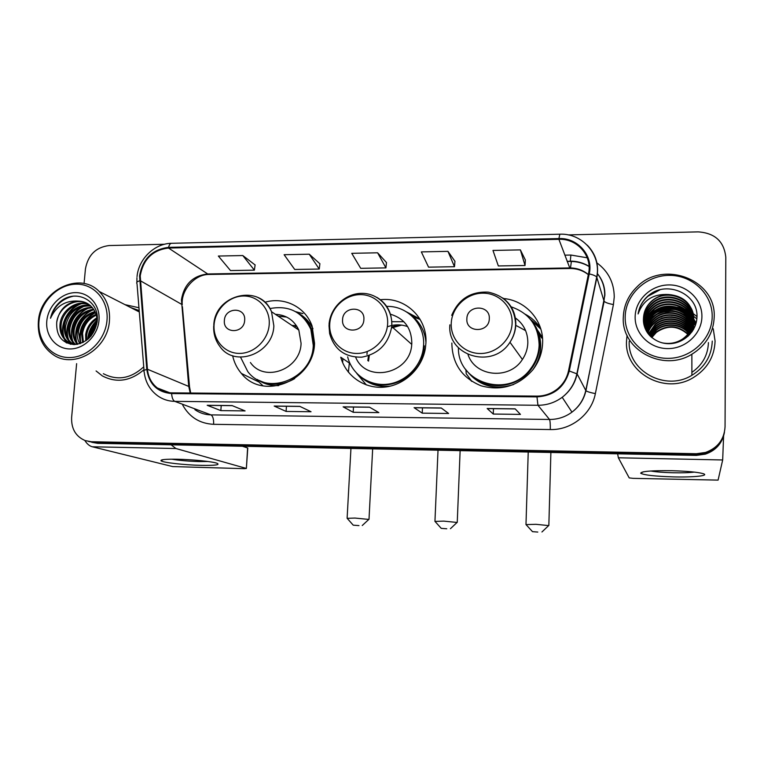 <?xml version="1.0" encoding="UTF-8"?>
<svg xmlns="http://www.w3.org/2000/svg" width="764" height="764" viewBox="0 0 764 764"><rect width="100%" height="100%" fill="white"/><g stroke="black" fill="none" stroke-linecap="round" stroke-linejoin="round"><path stroke-width="1.15" d="M451.849 343.036C452.202 363.645 461.953 377.903 481.11 385.81C501.327 391.302 518.575 385.963 532.842 369.795C538.983 361.744 542.239 352.777 542.621 342.883C543.653 320.469 525.651 300.386 503.552 298.533M465.687 369.346L465.935 370.148M470.653 380.061L471.35 381.083M349.95 363.435L340.754 357.218C345.844 376.108 364.676 389.153 384.588 387.109C404.5 385.18 422.272 368.267 425.405 348.136L425.92 343.084C427.639 317.795 404.815 296.527 380.396 299.755M232.638 355.709C234.118 362.432 237.031 368.334 241.376 373.424C262.883 401.253 313.928 380.673 314.548 343.275L312.104 326.066C305.485 306.975 284.218 296.461 264.917 302.248M537.293 329.819L542.45 337.401M542.497 337.965L540.406 335.463M398.655 324.853L391.665 327.087M368.477 355.718L367.828 360.618M419.465 319.199L412.149 316.019M540.396 327.718L530.359 319.276M688.765 313.632L686.082 312.361L688.765 313.632M684.869 311.865L679.416 310.241L684.869 311.865M676.369 309.716C669.856 308.885 663.544 309.659 657.432 312.027C663.544 309.659 669.856 308.885 676.369 309.716M654.748 313.202L650.154 315.838L654.748 313.202M91.747 442.28L97.735 443.34L696.329 455.401L705.382 454.141C715.677 450.55 721.961 443.597 724.253 433.283M88.567 441.477L94.593 442.547L696.348 454.57L705.468 453.3C715.82 449.69 722.142 442.69 724.444 432.309C722.142 442.69 715.82 449.69 705.468 453.3L696.348 454.57L94.593 442.547L88.567 441.477M691.41 313.526L690.188 312.782L691.41 313.526M686.024 310.7C675.452 306.507 664.976 306.775 654.605 311.531C664.976 306.775 675.452 306.507 686.024 310.7M652.647 312.543L648.932 314.911L652.647 312.543M96.083 370.96L102.347 375.907C116.567 383.289 130.443 381.217 143.976 369.7C130.443 381.217 116.567 383.289 102.347 375.907L96.083 370.96M626.499 341.26C624.522 372.555 664.661 395.227 693.034 377.769C707.072 369.155 714.426 356.931 715.085 341.088L713.251 328.806L715.085 341.088C714.426 356.931 707.072 369.155 693.034 377.769C664.661 395.227 624.522 372.555 626.499 341.26L627.043 335.32L626.499 341.26M140.223 275.919C143.174 259.321 152.609 250.029 168.529 248.042L558.895 239.313C577.298 238.387 592.654 255.988 588.5 273.76L568.511 370.855C566.907 378.17 563.173 384.244 557.281 389.067C551.283 393.746 544.522 396.096 536.996 396.115L171.69 392.858C166.323 392.763 161.538 391.13 157.327 387.969C151.501 383.347 148.216 377.101 147.442 369.241L140.223 275.919M139.573 275.928L146.783 369.365C149.037 384.206 157.317 392.266 171.633 393.565L536.977 396.879C553.881 395.8 564.644 387.167 569.285 370.998L589.264 273.884C593.523 255.663 577.775 237.623 558.914 238.569L168.586 247.355C152.275 249.398 142.601 258.92 139.573 275.928M645.761 318.855L646.85 317.9M647.423 317.423L649.839 315.618M650.976 314.863L656.629 311.922M660.612 310.509L672.778 309M677.191 309.42L683.79 311.063M685.174 311.578L687.189 312.447M688.937 313.316L690.656 314.291M691.105 314.558L692.146 315.236M692.413 315.417L693.043 315.857M693.597 316.267L695.813 318.063M696.061 318.282L696.835 318.999M525.355 259.989L520.38 249.885L492.971 250.439L498.338 265.948L525.03 265.49L525.365 259.884M454.933 261.278L447.952 251.356L421.336 251.9L428.556 267.152L454.494 266.712L454.943 261.183M255.119 264.955L242.799 255.548L218.351 256.045L230.508 270.571L254.383 270.16L255.128 264.86M319.896 263.761L309.248 254.192L284.113 254.708L294.713 269.463L319.247 269.043L319.906 263.666M386.469 262.539L377.607 252.798L351.746 253.323L360.703 268.326L385.925 267.887L386.479 262.444M138.962 307.749L124.981 304.645L138.962 307.749M76.629 363.654L71.635 417.316C71.176 428.728 75.712 436.502 85.243 440.618L91.422 441.735L696.376 453.73L705.544 452.45C717.768 447.952 724.272 439.396 725.055 426.799L725.8 257.296C724.148 241.5 714.951 233.03 698.21 231.884L568.101 234.901M164.508 244.27L109.08 245.55C95.882 247.23 88.003 255.023 85.434 268.938L84.069 283.559M515.146 408.836L520.446 414.394L493.267 414.05L487.174 408.511L515.146 408.836M299.794 406.352L311.043 411.748L286.099 411.433L274.18 406.056L299.794 406.352M232.094 405.579L245.101 410.917L220.844 410.612L207.197 405.292L232.094 405.579M441.229 407.986L448.63 413.486L422.234 413.152L414.078 407.67L441.229 407.986M369.48 407.155L378.858 412.608L353.207 412.283L343.112 406.849L369.48 407.155M353.207 412.283L353.493 407.05M422.234 413.152L422.473 407.842M220.844 410.612L221.216 405.522M207.76 405.369L207.197 405.292M286.099 411.433L286.433 406.276M274.668 406.142L274.18 406.056M493.267 414.05L493.468 408.664M377.607 252.798L385.925 267.887M309.248 254.192L319.247 269.043M242.799 255.548L254.383 270.16M447.952 251.356L454.494 266.712M520.38 249.885L525.03 265.49M96.14 324.853L91.174 335.902L96.14 324.853M201.075 465.352C184.267 464.999 162.245 462.507 160.984 460.73C160.45 459.536 166.055 459.04 177.831 459.24C192.757 459.546 212.134 461.542 216.833 463.204C220.595 464.865 215.343 465.582 201.075 465.352M171.642 459.183C179.215 460.453 188.364 461.246 199.079 461.571L208.009 461.504M84.833 440.465C87.039 443.96 89.531 446.071 92.31 446.778L172.674 466.575L244.241 468.666L246.371 468.456L247.612 447.962L242.446 446.262M171.107 444.82L175.959 448.525L246.199 468.399M106.989 320.45C108.88 300.634 94.287 283.731 76.18 284.17C58.102 284.323 40.817 301.446 39.021 320.909C36.949 340.372 50.987 357.647 69.285 357.552C87.545 357.753 105.375 340.257 106.989 320.45M109.433 320.832C110.245 308.904 106.826 299.116 99.196 291.466C79.504 270.876 40.196 290.463 38.381 321.31C37.407 336.227 42.545 347.496 53.795 355.098C74.624 369.222 107.944 348.909 109.433 320.832M139.191 310.576L130.568 307.5M97.143 321.3L94.306 325.435M89.674 336.704L89.417 337.831M89.589 337.659L89.703 336.504C90.4 331.127 92.864 326.438 97.076 322.418M85.769 340.849L85.635 334.766C86.771 327.46 90.524 321.797 96.875 317.776M86.638 340.228L86.657 335.195C87.679 328.339 91.126 322.866 97.009 318.779M82.608 342.644L81.519 332.999C83.104 324.098 87.955 317.891 96.063 314.357M83.362 342.272L82.55 333.438C84.03 324.92 88.614 318.817 96.302 315.14M79.8 343.724C77.603 339.904 76.782 335.73 77.345 331.213C79.332 320.928 85.196 314.386 94.927 311.569M80.478 343.504L78.396 331.662C80.287 321.72 85.893 315.236 95.233 312.218M77.279 344.325C73.831 340.133 72.446 335.157 73.115 329.399C75.521 317.824 82.331 311.101 93.552 309.229M77.88 344.211C74.767 340.085 73.535 335.3 74.175 329.847C76.476 318.598 83.056 311.903 93.915 309.773M74.824 344.354C70.107 340.133 68.101 334.527 68.827 327.555C71.692 314.711 79.408 307.93 91.986 307.224M75.435 344.392C71.033 340.152 69.19 334.689 69.896 328.023C72.647 315.494 80.144 308.713 92.396 307.691M73.583 344.593L72.972 344.277M72.456 343.981L71.549 343.399C66.105 339.264 63.746 333.362 64.472 325.693C65.885 313.469 78.453 302.964 90.248 305.524M73.038 344.106L72.637 343.838C67.194 339.713 64.835 333.82 65.57 326.161C68.827 312.361 77.202 305.619 90.696 305.915M76.763 344.402L67.165 341.623C61.683 337.459 59.325 331.519 60.06 323.802C61.531 310.537 76.094 299.679 88.347 304.091M74.366 344.593L68.273 342.071C62.801 337.917 60.432 331.987 61.168 324.28C62.629 311.273 76.667 300.491 88.834 304.425M90.782 336.361C91.47 331.863 93.475 327.785 96.78 324.146M56.708 322.37C56.144 335.95 62.056 343.361 74.452 344.593C86.953 342.893 94.535 335.186 97.19 321.482C99.989 300.959 76.371 288.467 60.738 301.303C55.428 305.781 52.009 311.435 50.5 318.263C56.164 306.011 65.418 300.29 78.262 301.092C66.287 302.487 59.105 309.582 56.708 322.37C58.198 308.274 74.442 297.263 86.819 303.193M78.262 301.092C82.961 301.217 86.943 302.678 90.2 305.476C94.956 309.792 97.257 315.341 97.123 322.112M46.814 320.861C45.248 335.826 56.068 349.053 70.087 348.947C84.088 349.072 97.725 335.673 98.986 320.498C100.447 305.333 89.302 292.326 75.388 292.631C61.492 292.717 48.189 305.896 46.814 320.861M103.36 373.692C117.36 380.949 130.816 378.657 143.747 366.815M50.5 318.263C54.11 306.24 61.626 298.905 73.057 296.241M66.707 342.998L65.026 339.846M64.434 338.309C59.525 325.846 68.111 308.532 81.118 303.814M70.746 344.287L69.333 341.546M68.731 339.98C63.937 327.651 72.379 310.576 85.215 305.858M74.07 344.277L73.583 343.217M72.981 341.623C68.282 329.427 76.601 312.591 89.254 307.873M77.164 343.246C72.57 331.175 80.755 314.587 93.237 309.859M80.86 343.37C78.625 330.201 83.477 319.954 95.414 312.629M88.347 338.844C88.891 332.006 91.823 325.97 97.133 320.737M66.115 342.711L64.214 338.977M63.508 336.895C59.611 325.072 67.347 309.258 79.246 304.129M70.288 344.192L68.531 340.668M67.815 338.548C64.023 326.877 71.635 311.311 83.343 306.192M73.611 344.211L72.781 342.329M72.064 340.181C69.572 326.323 74.671 315.666 87.373 308.226M76.257 341.785C73.841 328.128 78.864 317.614 91.355 310.232M80.401 343.37C78.052 329.933 82.999 319.553 95.242 312.228M87.803 339.312C88.213 331.977 91.317 325.569 97.114 320.078M358.965 525.603L353.216 525.164L358.965 525.603M347.114 518.317L354.993 518.059L368.821 519.424M244.661 320.326C246.084 306.727 224.864 306.947 224.377 320.469C222.868 334.021 244.174 333.963 244.661 320.326M250.411 362.518C264.354 382.936 300.615 369.413 301.073 343.303L298.829 330.067C294.083 320.164 286.28 314.921 275.422 314.319M240.66 357.399L247.775 371.571C266.655 396.974 312.724 378.877 313.269 345.318L310.852 329.351C302.582 311.989 288.945 305.056 269.95 308.56M314.291 346.073L311.884 330.058C309.239 323.373 305.056 318.044 299.326 314.061M296.384 325.607L291.963 325.445M286.691 317.07L278.125 316.143M296.824 326.257L294.236 326.973M348.374 372.202L349.358 363.034M297.616 327.594L296.098 328.233M342.664 362.699L342.855 358.641M259.282 380.491C270.933 386.078 282.747 385.448 294.703 378.61M263.083 385.858L256.838 380.119M295.601 311.655L302.936 313.622L295.878 311.808M446.759 528.774L441.239 528.363L446.759 528.774M434.945 521.411L443.788 521.124L457.063 522.452M363.884 319.543C365.125 305.59 342.816 305.82 342.568 319.677C341.221 333.582 363.626 333.515 363.884 319.543M355.642 357.189C366.281 383.681 410.459 373.94 411.729 344.392L411.825 343.103C411.5 328.014 404.328 318.368 390.308 314.166M347.649 356.864C351.87 374.093 368.878 386.145 386.89 384.273C404.901 382.525 420.859 366.987 423.266 348.756L423.6 345.175C424.985 324.022 407.097 305.629 386.546 306.402M407.68 326.629C402.657 324.786 397.452 324.375 392.085 325.397M391.808 325.454L387.329 326.744M367.236 351.555L366.949 354.42M401.625 325.101L391.56 327.947M369.289 355.441L368.554 361.133M363.358 378.81C385.123 394.988 421.212 377.741 424.01 349.434L424.335 345.863M366.367 384.961L356.817 373.481M403.85 321.701L391.751 321.682M418.376 318.808L411.586 315.58M406.639 311.97L419.847 318.941M537.799 532.059L532.518 531.668L537.799 532.059M525.985 524.61L535.927 524.314L548.657 525.594M489.304 318.703C490.345 304.406 466.871 304.645 466.861 318.855C465.715 333.114 489.294 333.047 489.304 318.703M468.026 354.601C475.189 376.862 509.445 380.214 522.404 359.472C525.794 354.401 527.609 348.881 527.838 342.902C527.848 332.254 523.607 323.86 515.098 317.719M458.429 347.801C457.455 383.681 509.894 399.19 530.98 368.229C536.099 361.229 538.811 353.503 539.136 345.022C538.496 325.808 529.165 313.078 511.145 306.841M470.003 374.331C485.847 391.407 517.343 388.828 531.429 368.869C536.538 361.888 539.25 354.181 539.575 345.729C539.747 338.137 537.932 331.137 534.131 324.729M525.622 330.65L516.684 325.817M517.591 319.61L515.175 318.158M541.686 338.041L538.162 331.891M471.856 381.417L466.231 373.739L465.897 369.642M540.864 329.179L530.197 319.085M525.326 314.252C531.62 317.633 536.71 322.312 540.587 328.291M672.922 476.879C654.633 476.287 643.899 475.065 640.7 473.241C641.101 471.312 651.511 470.471 671.919 470.71C687.199 471.159 697.589 472.133 703.071 473.623C710.157 475.733 693.244 477.443 672.922 476.879M650.737 471.006C655.989 471.923 663.362 472.505 672.864 472.763C682.032 472.954 689.195 472.735 694.352 472.095M617.627 453.816L618.362 457.789L629.211 477.911L633.155 478.35L718.084 480.117L722.677 459.966L618.362 457.789M723.594 436.043L722.677 459.966M674.24 315.532L671.394 315.446M661.968 316.754L660.43 317.213M712.191 316.325C712.478 293.901 691.945 274.83 668.815 275.374C645.695 275.584 625.429 294.942 625.172 316.917C624.58 338.891 644.367 358.45 667.803 358.354C691.229 358.583 712.249 338.748 712.191 316.325M714.216 316.764C716.011 279.347 663.152 259.645 637.071 286.806C628.304 295.334 623.711 305.524 623.29 317.375C621.227 349.53 662.751 372.546 691.869 354.238C706.108 345.338 713.557 332.846 714.216 316.764M693.674 325.311L693.149 330.029M644.873 327.594L644.873 326.6C645.083 319.973 647.872 314.3 653.239 309.582C666.141 297.931 690.694 305.247 693.282 323.086M644.959 327.851L644.959 327.116C645.169 320.498 647.958 314.844 653.316 310.136C666.112 298.59 690.446 305.686 693.234 323.353M693.693 323.182L691.926 331.891M644.558 326.581L644.501 324.509C644.711 317.834 647.528 312.113 652.933 307.367C666.265 295.267 691.687 303.499 693.464 322.026M693.683 323.716L692.356 331.261M644.635 326.839L644.596 325.034C644.806 318.368 647.614 312.667 653.01 307.921C666.227 295.935 691.439 303.929 693.425 322.293M693.702 321.014C693.645 326.562 691.716 331.671 687.925 336.351M644.386 326.075L644.224 322.914C644.434 316.201 647.261 310.451 652.704 305.676C666.361 293.223 692.451 302.2 693.569 321.214M644.3 325.54L644.128 322.379C644.339 315.656 647.175 309.897 652.628 305.103C666.389 292.536 692.709 301.78 693.597 320.947M693.702 321.558C693.664 326.199 692.26 330.621 689.481 334.842M668.758 294.522C662.417 294.675 656.849 296.757 652.036 300.749C646.573 305.59 643.708 311.531 643.46 318.578C642.591 332.149 654.996 344.048 669.398 343.676C683.799 343.485 696.443 331.309 696.94 317.528C698.764 294.302 667.64 280.235 649.419 294.761L647.996 295.935C642.495 300.863 639.21 306.861 638.112 313.928C643.126 300.099 653.344 293.624 668.758 294.522C683.971 295.983 692.289 304.072 693.712 318.808C693.406 327.173 689.682 333.925 682.538 339.044C676.36 343.074 669.493 344.325 661.949 342.797M646.611 331.5L643.746 320.221C643.966 313.441 646.821 307.644 652.313 302.811C666.542 289.757 693.741 300.08 693.683 319.858M693.712 319.362C693.406 327.718 689.682 334.441 682.558 339.55L674.937 343.036M644.95 328.081L643.842 320.765C644.062 313.994 646.907 308.207 652.389 303.394C666.504 290.454 693.483 300.5 693.664 320.126M651.558 337.401L656.276 331.939C667.421 324.375 678.002 325.101 688.039 334.107M651.788 337.602L656.343 332.407C667.335 324.92 677.83 325.569 687.839 334.346M650.67 336.599L656.018 330.048C664.966 322.074 681.526 323.353 688.794 333.142M650.89 336.8L656.085 330.526C664.928 322.637 681.297 323.812 688.612 333.391M649.849 335.788L655.76 328.138C665.11 319.829 682.414 321.529 689.481 332.178M650.049 335.988L655.827 328.615C665.072 320.393 682.195 321.988 689.319 332.426M649.094 334.947L655.502 326.199C665.234 317.547 683.303 319.705 690.112 331.213M649.276 335.157L655.56 326.686C665.205 318.12 683.083 320.154 689.959 331.452M648.388 334.097L655.226 324.222C665.358 315.236 684.191 317.872 690.685 330.229M648.56 334.307L655.302 324.719C665.329 315.818 683.971 318.33 690.551 330.478M647.738 333.228C649.008 328.883 651.405 325.216 654.958 322.227C665.482 312.896 685.079 316.048 691.2 329.236M647.901 333.448C649.19 329.217 651.568 325.645 655.025 322.733C665.454 313.488 684.859 316.497 691.076 329.485M647.137 332.35C648.273 327.546 650.785 323.497 654.681 320.202C665.587 310.509 685.986 314.224 691.668 328.243M647.289 332.569C648.455 327.88 650.947 323.926 654.748 320.708C665.559 311.11 685.757 314.673 691.563 328.491M646.592 331.461C647.557 326.199 650.154 321.759 654.404 318.139C665.702 308.093 686.893 312.4 692.089 327.231M646.726 331.681C647.729 326.543 650.317 322.198 654.471 318.655C665.673 308.694 686.664 312.858 691.993 327.489M646.086 330.526C646.85 324.824 649.524 320.001 654.118 316.048C665.807 305.619 687.82 310.595 692.461 326.209M646.21 330.764C647.022 325.168 649.686 320.441 654.185 316.573C665.778 306.24 687.59 311.043 692.375 326.467M645.637 329.57C646.153 323.439 648.884 318.225 653.831 313.928C665.912 303.107 688.756 308.79 692.786 325.178M692.862 325.454L693.063 326.257M693.12 326.524L693.282 327.317M693.33 327.584L693.445 328.367M693.473 328.635L693.55 329.332M645.742 329.809C646.325 323.783 649.047 318.664 653.898 314.462C665.883 303.738 688.526 309.239 692.709 325.445M645.236 328.596C645.465 322.036 648.225 316.43 653.535 311.769C666.027 300.548 689.72 307.013 693.063 324.137M693.12 324.413L693.282 325.216M693.33 325.493L693.454 326.285M693.483 326.553L693.569 327.345M693.588 327.603L693.636 328.386M693.645 328.644L693.655 329.16M645.332 328.835C645.637 322.389 648.397 316.879 653.612 312.314C665.998 301.188 689.481 307.453 692.996 324.404M693.063 324.671L693.234 325.483M693.282 325.75L693.416 326.543M693.454 326.811L693.54 327.603M693.569 327.861L693.616 328.644M693.34 323.363L693.464 324.175M693.492 324.442L693.578 325.244M693.597 325.512L693.645 326.304M693.655 326.562L693.664 327.412M693.282 323.621L693.416 324.433M693.454 324.7L693.55 325.502M693.578 325.77L693.636 326.562M693.645 326.83L693.664 327.613M643.46 318.578C643.68 311.76 646.545 305.925 652.074 301.073C666.657 287.627 694.533 298.839 693.712 319.027M635.142 316.85C634.712 333.753 649.963 348.718 667.917 348.604C685.871 348.737 701.935 333.562 701.915 316.392C702.164 299.221 686.473 284.542 668.701 284.924C650.928 285.048 635.304 299.946 635.142 316.85M629.221 341.26C627.368 370.741 665.329 391.942 691.888 375.296C704.866 367.207 711.666 355.804 712.268 341.088M638.112 313.928C639.201 307.004 642.514 301.092 648.034 296.203L659.943 289.833M650.641 313.88L653.564 311.97M656.429 310.289C663.286 306.88 670.572 306.183 678.317 308.198M682.854 309.907L688.803 313.679M689.835 314.577L691.773 316.525M692.184 316.993L693.015 317.996M693.616 318.789L696.119 322.971M650.985 316.229L653.85 314.071M657.145 312.189C663.668 309.067 670.601 308.398 677.935 310.203M682.634 311.903L688.698 315.685M689.749 316.582L691.716 318.54M692.136 319.008L692.977 320.03M693.158 320.269L693.521 320.746M693.645 320.918L695.737 324.308M651.291 318.292L654.127 316.153M657.861 314.061C664.059 311.215 670.611 310.595 677.534 312.18M682.414 313.87L688.593 317.652M689.663 318.559L691.659 320.527M692.079 321.004L692.929 322.036M693.693 323.038L695.297 325.569M650.947 315.971L654.624 313.297M661.089 310.327L673.609 309.114M680.686 310.824L688.068 314.93M689.271 315.904L691.477 318.025M691.945 318.531L692.872 319.638M693.072 319.896L693.483 320.431M693.664 320.689L695.784 324.146M651.253 318.034L655.226 315.179M662.245 312.161L672.769 311.139M680.409 312.801L687.963 316.898M689.176 317.881L691.42 320.011M691.888 320.527L692.833 321.644M693.034 321.911L693.406 322.398M693.693 322.78L695.355 325.416M97.735 443.34L91.422 441.735M696.329 455.401L696.376 453.73M168.529 248.042L207.693 273.961C192.853 275.728 184.095 284.313 181.44 299.708L188.727 386.317L190.217 393.021M564.835 255.157L570.889 255.042L570.288 261.116M570.097 261.441L567.079 261.164M570.889 255.042L587.268 257.802M596.589 262.654C608.22 271.134 614.113 282.594 614.246 297.053L613.425 304.549L595.366 393.613C591.546 414.164 571.31 430.237 550.29 429.559L213.633 424.316C199.815 423.619 189.51 417.22 182.72 405.111M589.264 273.884C593.208 274.82 595.681 275.871 596.713 277.017L603.99 301.016L604.668 294.98C604.735 286.872 602.252 279.691 597.209 273.445M589.063 266.34C583.219 262.778 576.791 261.04 569.801 261.116M144.052 370.607L137.014 283.702C136.116 282.68 136.966 281.715 139.564 280.799M536.977 396.879L537.951 405.273L174.794 401.367C172.998 400.431 171.938 397.834 171.633 393.565M569.285 370.998L577.106 373.921C575.015 383.452 570.049 391.244 562.199 397.299C554.931 402.618 546.852 405.273 537.951 405.273L549.507 419.465C557.758 419.493 565.245 417.058 571.969 412.14C579.236 406.553 583.83 399.343 585.759 390.519L604.143 301.293C605.47 302.592 608.564 303.68 613.425 304.549M194.877 409.638C199.652 412.999 205.019 414.747 210.969 414.881L174.794 401.367C168.443 401.253 162.732 399.391 157.661 395.79C149.773 389.946 145.265 381.914 144.138 371.705C143.25 370.932 144.129 370.158 146.783 369.365M587.258 245.148C595.872 254.126 599.091 264.869 596.894 277.361L577.106 373.921L585.921 390.719C587.335 391.703 590.476 392.667 595.366 393.613M558.914 238.569L559.831 234.214C582.407 233.001 601.507 254.775 596.713 277.017L576.896 373.672C574.891 383.289 569.992 391.168 562.199 397.299L571.969 412.14C579.274 406.62 583.925 399.476 585.921 390.719L604.878 295.324C605.059 287.073 602.5 279.758 597.219 273.388M559.716 234.214L171.766 243.286C170.343 243.238 169.283 244.595 168.586 247.355M213.633 424.316C213.805 419.264 212.917 416.113 210.969 414.881L549.507 419.465C550.118 420.773 550.386 424.144 550.29 429.559M588.337 274.572C582.999 270.122 576.763 267.916 569.619 267.944L207.693 273.961L209.575 274.448M558.895 239.313L569.982 268.498L208.983 274.457C194.715 274.257 180.887 290.215 182.233 304.683L140.213 280.665M147.442 369.241L189.501 386.737L190.704 393.021M189.653 388.303L182.405 306.717M571.386 261.441L570.488 267.944M369.623 407.241L343.475 406.935M274.448 406.133L299.956 406.429L274.61 406.142M232.285 405.655L207.693 405.369M414.26 407.747L441.334 408.062L414.374 407.756M487.308 408.587L515.222 408.912L487.394 408.597M175.959 448.525L92.31 446.778M269.214 324.433C270.351 308.962 258.213 295.697 243.525 296.002C228.837 296.079 215.133 309.496 214.092 324.748C212.841 339.999 224.635 353.493 239.457 353.407C254.25 353.541 268.307 339.894 269.214 324.433M213.71 325.856C213.328 333.639 215.391 340.515 219.908 346.493C234.615 368.229 273.245 353.675 273.846 325.808L271.516 311.702C268.661 305.218 264.124 300.491 257.907 297.53M257.287 379.469C263.637 383.872 270.781 385.916 278.726 385.61M312.973 328.74C309.516 321.625 304.358 316.306 297.492 312.782M387.634 323.755C388.542 307.902 375.544 294.312 360.111 294.627C344.698 294.703 330.545 308.455 329.733 324.079C328.692 339.713 341.327 353.541 356.893 353.445C372.44 353.589 386.956 339.598 387.634 323.755M328.988 325.416L329.628 333.496C334.193 349.606 344.936 357.495 361.859 357.151C378.734 353.894 388.685 343.695 391.722 326.534L391.817 325.158C391.97 312.753 386.956 303.47 376.795 297.311M360.503 376.795C368.945 384.311 378.963 387.405 390.566 386.087M425.949 342.444C425.032 332.12 420.821 323.63 413.314 316.974L410.65 314.892M512.128 323.038C512.787 306.784 498.854 292.851 482.638 293.175C466.422 293.271 451.801 307.367 451.237 323.382C450.435 339.407 463.977 353.589 480.346 353.503C496.715 353.646 511.718 339.292 512.128 323.038M449.872 324.843C446.864 355.976 492.885 369.852 509.97 342.243C513.609 336.8 515.566 330.888 515.824 324.49C515.872 313.326 511.498 304.473 502.722 297.922M466.565 370.511C478.56 385.81 494.241 390.48 513.609 384.521M532.995 369.604C539.986 359.414 542.211 348.46 539.67 336.733C538.181 330.583 535.373 325.149 531.266 320.412M691.878 372.374C702.46 364.963 707.97 355.04 708.419 342.597M680.199 308.99C671.021 306.908 662.226 307.959 653.822 312.132M651.654 313.336L648.636 315.351M696.959 316.649L695.861 315.685M695.603 315.465L693.187 313.632M693.024 313.517L692.385 313.097M692.108 312.915L691.048 312.256M690.599 311.989L688.861 311.043M688.116 310.671L685.127 309.382M683.77 308.895L677.401 307.329M673.38 306.908L659.752 308.58M656.123 309.897L650.651 312.705M649.534 313.431L647.118 315.188M646.535 315.656L645.198 316.802M644.864 317.108L644.09 317.843M258.308 381.723L241.376 373.424M705.382 454.141L705.544 452.45M567.203 261.489L570.001 261.441C576.906 261.364 583.257 263.045 589.073 266.493M136.937 277.733L136.899 282.288M137.033 276.625C138.532 259.025 154.395 243.573 171.327 243.296M157.327 387.969L169.713 392.753M588.318 274.648C583.018 270.523 576.906 268.47 569.982 268.498M369.614 407.231L343.332 406.935M232.275 405.655L207.502 405.369M163.248 459.632L160.984 460.73M247.775 448.029L246.371 468.456M139.306 311.96L99.196 291.466M72.637 343.838L71.558 343.399M68.273 342.071L67.165 341.632M362.241 525.527L369.069 519.195M372.66 448.879L369.012 519.176M298.829 330.067L271.516 311.702C260.457 283.349 215.104 294.092 213.786 324.901M311.884 330.058L310.852 329.351M350.943 448.439L347.123 518.107M353.159 525.097L347.181 518.336M450.435 528.698L457.311 522.223M460.129 450.645L457.254 522.204M329.045 324.404C330.229 307.567 345.49 293.166 362.021 293.347C378.552 293.3 392.543 308.045 391.798 325.149L391.722 326.534L411.729 344.392M424.01 349.434L423.266 348.756M438.02 450.197L434.955 521.191M441.172 528.287L435.012 521.43M420.152 319.447L413.314 316.974L410.688 314.93M541.934 531.983L548.905 525.355M550.882 452.469L548.848 525.336M451.696 315.36C458.591 299.049 470.777 291.313 488.253 292.154C505.338 295.878 514.468 306.574 515.624 324.27C515.442 330.745 513.561 336.733 509.97 342.243L522.404 359.472M531.429 368.869L530.98 368.229M528.23 452.011L525.985 524.39M532.441 531.591L526.052 524.629M539.67 336.723C538.19 330.745 535.488 325.435 531.543 320.784M643.317 471.818L640.7 473.241M682.558 339.55L682.538 339.044M656.085 330.526L656.018 330.048M655.827 328.615L655.76 328.138M655.56 326.686L655.502 326.199M655.302 324.719L655.226 324.222M655.025 322.733L654.958 322.227M654.748 320.708L654.681 320.202M654.471 318.655L654.404 318.139M654.185 316.573L654.118 316.048M653.898 314.462L653.831 313.928M653.612 312.314L653.535 311.769M653.316 310.136L653.239 309.582M653.01 307.921L652.933 307.367M652.704 305.676L652.628 305.103M652.389 303.394L652.313 302.811M691.888 375.296L691.869 354.238"/></g></svg>
